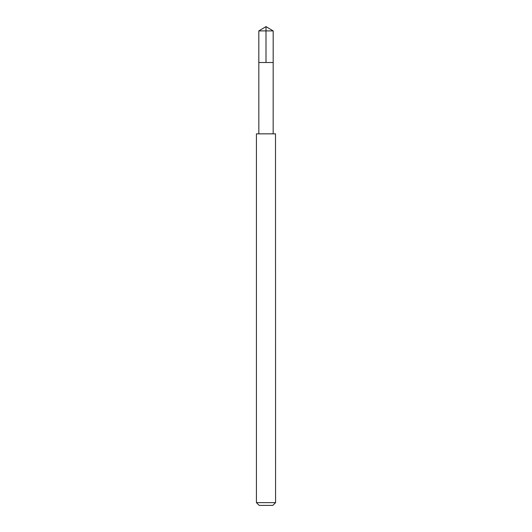 <?xml version="1.0" encoding="UTF-8"?>
<svg xmlns="http://www.w3.org/2000/svg" width="532" height="532" viewBox="0 0 532 532"><rect width="100%" height="100%" fill="white"/><g stroke="black" fill="none" stroke-linecap="round" stroke-linejoin="round"><path stroke-width="0.4" stroke-dasharray="2.66 2" d="M258.885 62.51L273.175 62.51L258.885 62.51M258.818 30.916L273.182 30.916M258.838 133.845L273.162 133.845M256.424 133.851L275.576 133.851M256.424 502.634L275.576 502.634M259.19 505.4L272.81 505.4"/><path stroke-width="0.8" d="M258.825 62.51L273.175 62.51L273.182 30.916L258.818 30.916L258.825 62.51L273.175 62.51L273.162 133.845L258.838 133.845L258.825 62.51M275.496 133.851L256.424 133.851L256.424 502.634L275.576 502.634L275.496 133.851M275.576 502.634L272.81 505.4L259.19 505.4L256.424 502.634M258.818 30.916L266 26.6L266 62.51M266 26.6L273.182 30.916M258.838 133.845L256.424 133.851M273.162 133.845L275.576 133.851"/></g></svg>
